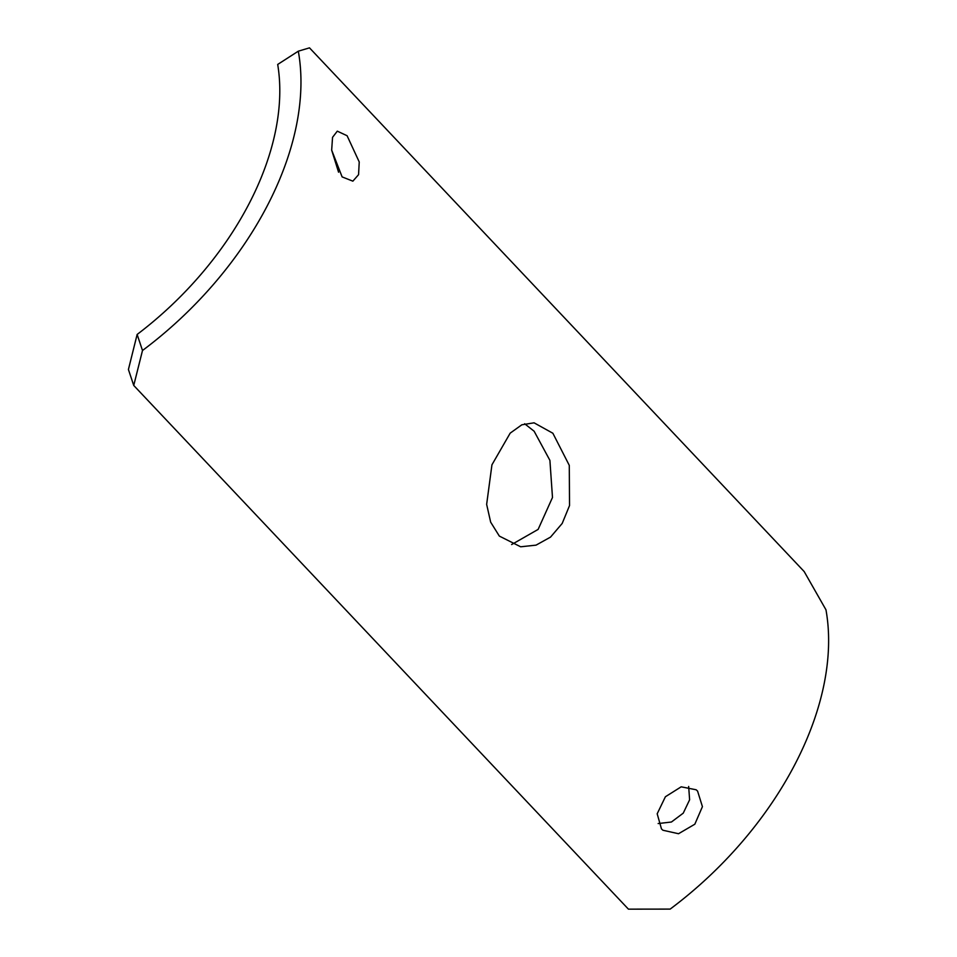 <?xml version="1.0" encoding="UTF-8"?>
<svg xmlns="http://www.w3.org/2000/svg" width="957" height="957" viewBox="0 0 957 957"><rect width="100%" height="100%" fill="white"/><g stroke="black" fill="none" stroke-linecap="round" stroke-linejoin="round"><path stroke-width="1.44" d="M524.639 423.76L534.126 431.224L549.904 460.365L552.488 497.484L538.121 529.412L511.636 544.545M499.339 536.087L490.666 522.163L486.646 504.387L491.946 464.803L510.189 433.138L521.816 424.812L534.054 422.815L552.871 433.246L569.283 465.365L569.535 505.571L562.202 523.431L550.538 537.104L536.04 545.143L520.668 546.794L499.339 536.087M342.104 176.889L331.672 150.105L332.546 137.329L337.295 131.157L347.092 135.727L359.234 161.96L358.564 174.676L352.858 181.16L342.104 176.889M661.466 828.894L657.184 813.785L665.402 796.75L681.181 786.821L696.158 789.776L697.581 791.104L702.426 806.655L694.83 824.204L678.537 833.726L662.902 830.233L661.466 828.894M331.684 150.189L338.575 172.212M688.657 786.463L689.614 799.789L683.25 813.151L671.431 822.015L658.153 823.558M128.417 369.51L137.138 334.46L142.497 350.501L133.741 385.456L128.417 369.51M133.741 385.456L628.426 909.15L670.163 909.102A289.277 184.462 136.6 0 0 825.963 609.8L804.167 571.544L309.494 47.85L298.309 51.188L277.697 64.442A264.347 168.564 136.6 0 1 137.138 334.46M298.309 51.188A289.277 184.462 136.6 0 1 142.497 350.501"/></g></svg>
